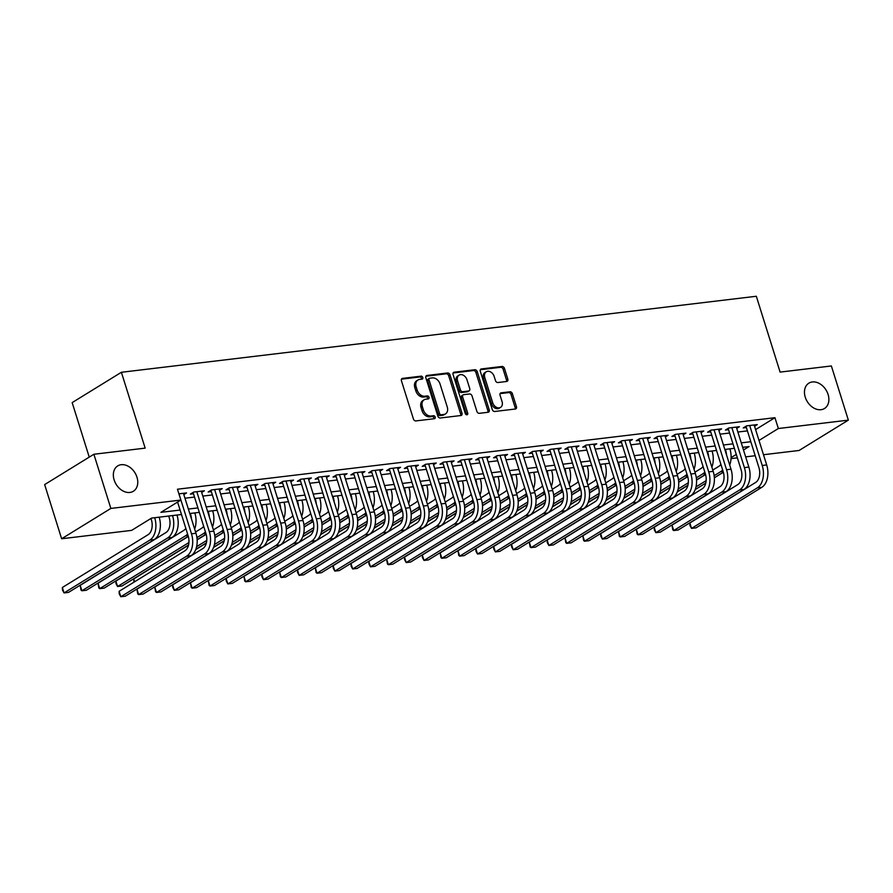 <?xml version="1.0" encoding="UTF-8"?>
<svg xmlns="http://www.w3.org/2000/svg" width="893" height="893" viewBox="0 0 893 893"><rect width="100%" height="100%" fill="white"/><g stroke="black" fill="none" stroke-linecap="round" stroke-linejoin="round"><path stroke-width="1.34" d="M422.802 377.505A1.596 1.183 58.4 0 0 421.105 376.154L402.509 378.386A2.288 1.697 58.4 0 0 401.973 378.565A2.288 1.697 58.4 0 0 401.426 380.719L413.426 419.007A2.288 1.697 58.4 0 0 415.837 420.927L434.433 418.694A1.596 1.183 58.4 0 0 433.507 415.714L431.096 416.004A7.311 5.414 58.4 0 1 423.36 409.876L422.367 406.683A7.311 5.414 58.4 0 1 424.13 399.785A7.311 5.414 58.4 0 1 425.838 399.204L428.238 398.914A1.596 1.183 58.4 0 0 427.312 395.934L424.901 396.224A7.311 5.414 58.4 0 1 417.165 390.096L416.16 386.903A7.311 5.414 58.4 0 1 417.935 380.005A7.311 5.414 58.4 0 1 419.632 379.425L422.043 379.134A1.596 1.183 58.4 0 0 422.802 377.505M421.518 379.201A1.596 1.183 58.4 0 0 419.777 376.98L401.459 379.168M433.909 418.761A1.596 1.183 58.4 0 0 432.179 416.54L429.767 416.83L431.096 416.004M427.714 398.981A1.596 1.183 58.4 0 0 425.972 396.76L423.572 397.05L424.901 396.224M805.263 397.195A14.891 11.029 58.4 0 0 824.485 408.503A14.891 11.029 58.4 0 0 828.09 394.46A14.891 11.029 58.4 0 0 808.868 383.153A14.891 11.029 58.4 0 0 805.263 397.195M114.137 479.943A14.891 11.029 58.4 0 0 133.37 491.25A14.891 11.029 58.4 0 0 136.975 477.208A14.891 11.029 58.4 0 0 117.742 465.9A14.891 11.029 58.4 0 0 114.137 479.943M506.733 381.467A2.288 1.697 58.4 0 0 507.257 381.278A2.288 1.697 58.4 0 0 507.816 379.123L504.445 368.385A2.288 1.697 58.4 0 0 502.033 366.465L481.372 368.943A2.288 1.697 58.4 0 0 480.847 369.122A2.288 1.697 58.4 0 0 480.289 371.276L492.289 409.563A2.288 1.697 58.4 0 0 494.711 411.483L515.361 409.005A2.288 1.697 58.4 0 0 515.897 408.827A2.288 1.697 58.4 0 0 516.444 406.672L512.381 393.701A2.288 1.697 58.4 0 0 509.959 391.781L501.118 392.842A2.288 1.697 58.4 0 0 500.593 393.02A2.288 1.697 58.4 0 0 500.035 395.175L502.056 401.604A6.106 4.521 58.4 0 1 500.571 407.375A6.106 4.521 58.4 0 1 492.69 402.732L484.787 377.527A6.106 4.521 58.4 0 1 486.272 371.767A6.106 4.521 58.4 0 1 494.153 376.399L495.47 380.608A2.288 1.697 58.4 0 0 497.892 382.528L506.733 381.467M181.48 514.502L151.587 518.085L131.628 530.375L61.628 538.758L44.65 484.586L93.877 454.258L145.157 448.13L121.392 372.281L756.326 296.264L780.102 372.102L831.372 365.963L848.35 420.134L799.123 450.463L763.482 454.727M93.877 454.258L110.855 508.43L180.866 500.058L160.907 512.348L180.085 510.048M755.612 429.6L774.945 417.69L177.461 489.219L180.866 500.058M774.945 417.69L778.35 428.517L848.35 420.134M450.005 374.904A2.288 1.697 58.4 0 0 447.583 372.984L426.932 375.462A2.288 1.697 58.4 0 0 426.396 375.64A2.288 1.697 58.4 0 0 425.849 377.795L437.838 416.082A2.288 1.697 58.4 0 0 440.26 418.002L460.922 415.524A2.288 1.697 58.4 0 0 461.447 415.345A2.288 1.697 58.4 0 0 462.005 413.191L450.005 374.904L448.677 375.73A2.288 1.697 58.4 0 0 446.254 373.81L425.883 376.243M454.157 372.202L474.808 369.724A2.288 1.697 58.4 0 1 477.23 371.644L489.23 409.932A2.288 1.697 58.4 0 1 488.672 412.086A2.288 1.697 58.4 0 1 488.136 412.265L479.295 413.325A2.288 1.697 58.4 0 1 476.884 411.405L472.017 395.878A2.288 1.697 58.4 0 0 469.595 393.969L463.735 394.661A2.288 1.697 58.4 0 0 463.199 394.851A2.288 1.697 58.4 0 0 462.652 397.005L467.72 413.169A1.596 1.183 58.4 0 1 465.264 413.459L453.064 374.535A2.288 1.697 58.4 0 1 453.622 372.381A2.288 1.697 58.4 0 1 454.157 372.202L453.22 372.772M183.835 494.588L186.548 492.914L178.913 493.829M201.673 492.456L204.385 490.782L193.681 492.065L190.354 494.119L193.48 493.74M219.499 490.324L222.212 488.65L211.518 489.933L208.192 491.976L211.306 491.608M237.337 488.181L240.05 486.518L229.356 487.79L226.029 489.844L229.144 489.464M255.175 486.049L257.887 484.374L247.182 485.658L243.856 487.712L246.981 487.332M273.012 483.917L275.725 482.242L265.02 483.526L261.694 485.569L264.819 485.2M290.839 481.774L293.563 480.11L282.858 481.383L279.531 483.437L282.657 483.068M308.677 479.641L311.389 477.967L300.695 479.251L297.369 481.305L300.483 480.925M326.514 477.509L329.227 475.835L318.533 477.119L315.207 479.161L318.321 478.793M344.352 475.377L347.064 473.703L336.36 474.987L333.033 477.029L336.159 476.661M362.19 473.234L364.902 471.571L354.197 472.844L350.871 474.897L353.996 474.518M380.016 471.102L382.74 469.428L372.035 470.711L368.709 472.765L371.834 472.386M397.854 468.97L400.566 467.296L389.873 468.579L386.546 470.622L389.661 470.254M415.691 466.827L418.404 465.164L407.71 466.436L404.384 468.49L407.498 468.122M433.529 464.695L436.242 463.02L425.537 464.304L422.21 466.358L425.336 465.979M451.367 462.563L454.079 460.888L443.374 462.172L440.048 464.215L443.174 463.847M469.193 460.431L471.917 458.756L461.212 460.04L457.886 462.083L461.011 461.714M487.031 458.288L489.744 456.613L479.05 457.897L475.723 459.951L478.838 459.571M504.869 456.156L507.581 454.481L496.888 455.765L493.561 457.819L496.675 457.439M522.706 454.024L525.419 452.349L514.714 453.633L511.388 455.676L514.513 455.307M540.544 451.88L543.257 450.217L532.552 451.49L529.225 453.544L532.351 453.164M558.371 449.748L561.094 448.074L550.389 449.358L547.063 451.411L550.177 451.032M576.208 447.616L578.921 445.942L568.227 447.226L564.901 449.268L568.015 448.9M594.046 445.484L596.758 443.81L586.054 445.094L582.727 447.136L585.853 446.768M611.884 443.341L614.596 441.667L603.891 442.95L600.565 445.004L603.69 444.625M629.721 441.209L632.434 439.535L621.729 440.818L618.403 442.861L621.528 442.493M647.548 439.077L650.271 437.403L639.567 438.686L636.24 440.729L639.355 440.361M665.385 436.934L668.098 435.271L657.404 436.543L654.078 438.597L657.192 438.217M683.223 434.802L685.936 433.127L675.231 434.411L671.904 436.465L675.03 436.085M701.061 432.67L703.773 430.995L693.068 432.279L689.742 434.322L692.868 433.953M718.898 430.526L721.611 428.863L710.906 430.136L707.58 432.19L710.705 431.821M736.725 428.394L739.437 426.72L728.744 428.004L725.417 430.058L728.532 429.678M184.974 498.227L194.518 497.077M202.811 496.095L212.355 494.945M220.638 493.952L230.193 492.813M238.476 491.82L248.031 490.67M256.313 489.688L265.868 488.538M274.151 487.545L283.695 486.406M291.989 485.412L301.533 484.274M309.815 483.28L319.37 482.131M327.653 481.137L337.208 479.999M345.491 479.005L355.046 477.867M363.328 476.873L372.872 475.723M381.155 474.741L390.71 473.591M398.992 472.598L408.548 471.459M416.83 470.466L426.385 469.327M434.668 468.334L444.223 467.184M452.505 466.191L462.049 465.052M470.332 464.059L479.887 462.92M488.17 461.927L497.725 460.777M506.007 459.795L515.562 458.645M523.845 457.651L533.4 456.513M541.683 455.519L551.227 454.37M559.509 453.387L569.064 452.238M577.347 451.244L586.902 450.105M595.185 449.112L604.74 447.973M613.022 446.98L622.566 445.83M630.86 444.837L640.404 443.698M648.686 442.705L658.241 441.566M666.524 440.573L676.079 439.423M684.362 438.441L693.917 437.291M702.199 436.297L711.743 435.159M720.037 434.165L729.581 433.027M737.864 432.033L747.419 430.884M754.563 426.262L757.275 424.588L746.581 425.872L743.255 427.914L746.369 427.546M121.392 372.281L72.166 402.609L89.244 457.116M61.628 538.758L110.855 508.43M755.199 455.72L745.655 456.87M737.361 457.852L731.054 458.611M743.489 449.983L749.071 446.556L742.663 447.315M734.37 448.308L724.826 449.458M716.543 450.452L706.988 451.59M698.706 452.584L689.15 453.722M680.868 454.716L671.313 455.865M663.03 456.848L653.486 457.997M645.192 458.991L635.649 460.129M627.366 461.123L617.811 462.261M609.528 463.255L599.973 464.405M591.691 465.398L582.136 466.537M573.853 467.53L564.309 468.669M556.026 469.662L546.471 470.812M538.189 471.794L528.634 472.944M520.351 473.937L510.796 475.076M502.513 476.069L492.958 477.219M484.676 478.201L475.132 479.351M466.849 480.345L457.294 481.483M449.012 482.477L439.456 483.615M431.174 484.609L421.619 485.759M413.336 486.752L403.792 487.891M395.499 488.884L385.955 490.023M377.672 491.016L368.117 492.166M359.834 493.148L350.279 494.298M341.997 495.291L332.442 496.43M324.159 497.423L314.615 498.562M306.321 499.555L296.777 500.705M288.495 501.699L278.94 502.837M270.657 503.831L261.102 504.969M252.819 505.963L243.264 507.112M234.982 508.095L225.438 509.244M217.144 510.238L207.6 511.376M199.318 512.37L189.762 513.52M731.099 457.618L736.29 454.425M759.005 440.439L778.35 428.517M188.367 509.055L197.922 507.916M206.205 506.923L215.749 505.784M224.043 504.791L233.586 503.641M241.869 502.659L251.424 501.509M259.707 500.515L269.262 499.377M277.544 498.383L287.099 497.234M295.382 496.251L304.926 495.102M313.209 494.108L322.764 492.969M331.046 491.976L340.601 490.837M348.884 489.844L358.439 488.694M366.722 487.701L376.277 486.562M384.559 485.569L394.103 484.43M402.386 483.437L411.941 482.287M420.223 481.305L429.779 480.155M438.061 479.161L447.616 478.023M455.899 477.029L465.443 475.891M473.736 474.897L483.28 473.748M491.563 472.754L501.118 471.616M509.401 470.622L518.956 469.484M527.238 468.49L536.793 467.34M545.076 466.358L554.62 465.208M562.914 464.215L572.458 463.076M580.74 462.083L590.295 460.944M598.578 459.951L608.133 458.801M616.416 457.808L625.971 456.669M634.253 455.676L643.797 454.537M652.091 453.544L661.635 452.394M669.917 451.4L679.473 450.262M687.755 449.268L697.31 448.13M705.593 447.136L715.148 445.987M723.43 445.004L732.974 443.854M741.268 442.861L750.812 441.722M417.935 380.005L416.607 380.831A7.311 5.414 58.4 0 0 414.832 387.718L416.16 386.903M423.572 397.05A7.311 5.414 58.4 0 1 415.837 390.911L414.832 387.718M424.13 399.785L422.802 400.611A7.311 5.414 58.4 0 0 421.038 407.498L422.367 406.683M429.767 416.83A7.311 5.414 58.4 0 1 422.032 410.691L421.038 407.498M460.632 415.558A2.288 1.697 58.4 0 0 460.676 414.006L448.677 375.73M429.79 378.208A1.596 1.183 58.4 0 0 429.031 379.849L439.557 413.448A1.596 1.183 58.4 0 0 441.254 414.787L443.788 414.486A7.311 5.414 58.4 0 0 445.495 413.906A7.311 5.414 58.4 0 0 447.259 407.007L440.059 384.035A7.311 5.414 58.4 0 0 432.324 377.906L429.79 378.208M428.461 379.023A1.596 1.183 58.4 0 0 427.702 380.664L429.031 379.849M445.495 413.906L444.156 414.72A7.311 5.414 58.4 0 1 442.459 415.312L439.925 415.613A1.596 1.183 58.4 0 1 438.229 414.274L427.702 380.664M453.097 372.984L473.48 370.55L474.808 369.724M487.857 412.298A2.288 1.697 58.4 0 0 487.891 410.747L475.891 372.47A2.288 1.697 58.4 0 0 473.48 370.55M463.199 394.851L461.871 395.666A2.288 1.697 58.4 0 0 461.324 397.82L466.38 413.984L467.72 413.169M466.459 414.743A1.596 1.183 58.4 0 0 466.38 413.984M466.972 379.771A6.106 4.521 58.4 0 0 459.08 375.127A6.106 4.521 58.4 0 0 457.607 380.887L460.386 389.772A2.288 1.697 58.4 0 0 462.797 391.692L468.669 390.989A2.288 1.697 58.4 0 0 469.193 390.799A2.288 1.697 58.4 0 0 469.751 388.656L466.972 379.771M459.08 375.127L457.752 375.953A6.106 4.521 58.4 0 0 456.267 381.713L457.607 380.887M469.193 390.799L467.865 391.625A2.288 1.697 58.4 0 1 467.34 391.804L461.469 392.507A2.288 1.697 58.4 0 1 459.058 390.587L456.267 381.713M486.272 371.767L484.944 372.582A6.106 4.521 58.4 0 0 483.459 378.342L484.787 377.527M500.571 407.375L499.243 408.19A6.106 4.521 58.4 0 1 491.362 403.547L483.459 378.342M515.082 409.039A2.288 1.697 58.4 0 0 515.116 407.487L511.053 394.516A2.288 1.697 58.4 0 0 508.63 392.596L500.069 393.623M506.454 381.501A2.288 1.697 58.4 0 0 506.487 379.949L503.116 369.211A2.288 1.697 58.4 0 0 500.705 367.291L480.322 369.724M150.973 518.465L151.375 519.748A11.631 7.39 83.2 0 1 148.115 534.673L62.354 587.494L64.05 592.919L149.812 540.098A17.447 11.084 -96.8 0 0 154.701 517.717M149.812 540.098L154.266 539.562L68.515 592.383L64.05 592.919L62.477 590.027L62.354 587.494M154.266 539.562A17.447 11.084 -96.8 0 0 159.166 517.181M177.584 502.078L188.166 535.856A11.631 7.39 83.2 0 1 184.907 550.791L119.115 591.311L120.812 596.736L186.604 556.205A17.447 11.084 -96.8 0 0 191.493 533.802L178.968 493.829M119.115 591.311L119.227 593.845L120.812 596.736L125.266 596.2L191.069 555.669A17.447 11.084 -96.8 0 0 195.958 533.266L183.422 493.293M168.71 516.031L169.201 517.605A11.631 7.39 83.2 0 1 165.953 532.541L80.191 585.361L81.888 590.775L167.65 537.954A17.447 11.084 -96.8 0 0 172.539 515.574M167.65 537.954L172.103 537.419L86.353 590.251L81.888 590.775L80.984 590.061L80.191 585.361M172.103 537.419A17.447 11.084 -96.8 0 0 176.993 515.038M185.833 528.388A11.631 7.39 83.2 0 1 183.779 530.409L98.029 583.229L99.726 588.643L185.487 535.822A17.447 11.084 -96.8 0 0 187.597 534.025M188.3 536.302L104.18 588.107L99.726 588.643L98.822 587.929L98.029 583.229M194.641 529.091A17.447 11.084 -96.8 0 0 194.83 512.906M191.482 518.989A17.447 11.084 -96.8 0 0 190.376 513.442M203.66 526.256A11.631 7.39 83.2 0 1 201.617 528.265L195.556 532.005M188.345 536.447L115.867 581.097L117.563 586.511L188.936 542.542M188.557 544.987L122.017 585.975L117.563 586.511L115.978 583.62L115.867 581.097M196.929 537.619L203.314 533.69A17.447 11.084 -96.8 0 0 205.435 531.893M197.13 539.707L206.138 534.159M212.478 526.959A17.447 11.084 -96.8 0 0 212.668 510.774M209.308 516.846A17.447 11.084 -96.8 0 0 208.214 511.309M221.497 524.113A11.631 7.39 83.2 0 1 219.455 526.133L213.394 529.873M206.183 534.315L197.141 539.885M188.512 545.199L133.704 578.954L134.586 581.789M134.017 582.136L133.704 578.954M196.605 546.672L206.774 540.41M214.755 535.487L221.151 531.547A17.447 11.084 -96.8 0 0 223.261 529.75M195.801 549.374L206.395 542.855M214.967 537.575L223.976 532.027M230.316 524.816A17.447 11.084 -96.8 0 0 230.506 508.642M227.146 514.714A17.447 11.084 -96.8 0 0 226.041 509.166M193.067 492.445L206.004 533.724A11.631 7.39 83.2 0 1 202.744 548.648L136.953 589.179L138.649 594.593L204.441 554.073A17.447 11.084 -96.8 0 0 209.33 531.67L196.806 491.686M136.953 589.179L137.745 593.878L138.649 594.593L143.103 594.068L208.906 553.537A17.447 11.084 -96.8 0 0 213.784 531.134L201.26 491.161M210.904 490.302L223.842 531.581A11.631 7.39 83.2 0 1 220.582 546.516L154.779 587.047L156.487 592.461L222.279 551.93A17.447 11.084 -96.8 0 0 227.168 529.538L214.633 489.554M154.779 587.047L155.583 591.746L156.487 592.461L160.941 591.925L226.733 551.394A17.447 11.084 -96.8 0 0 231.622 529.002L219.098 489.018M228.742 488.17L241.679 529.449A11.631 7.39 83.2 0 1 238.42 544.384L172.617 584.904L174.314 590.329L240.117 549.798A17.447 11.084 -96.8 0 0 245.006 527.395L232.47 487.422M172.617 584.904L172.74 587.438L174.314 590.329L178.779 589.793L244.57 549.262A17.447 11.084 -96.8 0 0 249.46 526.87L236.935 486.886M246.58 486.038L259.506 527.316A11.631 7.39 83.2 0 1 256.258 542.241L190.455 582.772L192.151 588.186L257.954 547.666A17.447 11.084 -96.8 0 0 262.832 525.263L250.308 485.29M190.455 582.772L191.247 587.471L192.151 588.186L196.616 587.661L262.408 547.13A17.447 11.084 -96.8 0 0 267.297 524.727L254.762 484.754M239.335 521.981A11.631 7.39 83.2 0 1 237.292 524.001L231.231 527.73M224.009 532.172L214.979 537.742M206.339 543.067L195.712 549.608M214.443 544.529L224.601 538.278M232.593 533.355L238.989 529.415A17.447 11.084 -96.8 0 0 241.099 527.618M213.639 547.242L224.232 540.723M232.805 535.443L241.802 529.895M248.154 522.684A17.447 11.084 -96.8 0 0 248.343 506.498M244.983 512.582A17.447 11.084 -96.8 0 0 243.878 507.034M264.406 483.906L277.343 525.173A11.631 7.39 83.2 0 1 274.084 540.109L208.292 580.64L209.989 586.054L275.781 545.523A17.447 11.084 -96.8 0 0 280.67 523.131L268.146 483.146M208.292 580.64L209.085 585.339L209.989 586.054L214.443 585.518L280.246 544.998A17.447 11.084 -96.8 0 0 285.135 522.595L272.599 482.611M257.173 519.849A11.631 7.39 83.2 0 1 255.13 521.858L249.058 525.597M241.847 530.04L232.805 535.61M224.176 540.924L213.55 547.476M232.28 542.397L242.438 536.135M250.431 531.223L256.827 527.283A17.447 11.084 -96.8 0 0 258.937 525.486M231.477 545.11L242.059 538.579M250.632 533.3L259.64 527.752M265.98 520.552A17.447 11.084 -96.8 0 0 266.17 504.366M262.821 510.439A17.447 11.084 -96.8 0 0 261.716 504.902M282.244 481.762L295.181 523.041A11.631 7.39 83.2 0 1 291.922 537.977L226.13 578.508L227.827 583.922L293.618 543.39A17.447 11.084 -96.8 0 0 298.508 520.987L285.983 481.014M226.13 578.508L226.242 581.03L227.827 583.922L232.28 583.386L298.083 542.855A17.447 11.084 -96.8 0 0 302.961 520.463L290.437 480.479M275.011 517.717A11.631 7.39 83.2 0 1 272.957 519.726L266.895 523.465M259.684 527.908L250.643 533.478M242.014 538.792L231.387 545.333M250.118 540.265L260.276 534.003M268.268 529.08L274.653 525.14A17.447 11.084 -96.8 0 0 276.774 523.343M249.314 542.966L259.896 536.447M268.469 531.168L277.477 525.62M283.818 518.409A17.447 11.084 -96.8 0 0 284.007 502.234M280.659 508.307A17.447 11.084 -96.8 0 0 279.554 502.759M300.081 479.63L313.019 520.909A11.631 7.39 83.2 0 1 309.759 535.833L243.956 576.365L245.664 581.789L311.456 541.258A17.447 11.084 -96.8 0 0 316.345 518.855L303.81 478.882M243.956 576.365L244.76 581.064L245.664 581.789L250.118 581.254L315.91 540.723A17.447 11.084 -96.8 0 0 320.799 518.32L308.275 478.347M292.837 515.574A11.631 7.39 83.2 0 1 290.794 517.594L284.733 521.322M277.522 525.776L268.48 531.335M259.852 536.66L249.225 543.201M267.945 538.133L278.114 531.871M286.095 526.948L292.491 523.008A17.447 11.084 -96.8 0 0 294.612 521.211M267.152 540.834L277.734 534.315M286.307 529.036L295.315 523.488M301.655 516.277A17.447 11.084 -96.8 0 0 301.845 500.091M298.485 506.175A17.447 11.084 -96.8 0 0 297.391 500.627M317.919 477.498L330.856 518.766A11.631 7.39 83.2 0 1 327.597 533.701L261.794 574.232L263.491 579.646L329.294 539.115A17.447 11.084 -96.8 0 0 334.183 516.723L321.647 476.739M261.794 574.232L261.917 576.766L263.491 579.646L267.956 579.11L333.748 538.591A17.447 11.084 -96.8 0 0 338.637 516.187L326.112 476.215M310.675 513.442A11.631 7.39 83.2 0 1 308.632 515.462L302.571 519.19M295.36 523.633L286.318 529.203M277.678 534.516L267.063 541.069M285.782 535.99L295.951 529.739M303.933 524.816L310.329 520.876A17.447 11.084 -96.8 0 0 312.438 519.079M284.979 538.702L295.572 532.183M304.145 526.903L313.153 521.356M319.493 514.145A17.447 11.084 -96.8 0 0 319.683 497.959M316.323 504.043A17.447 11.084 -96.8 0 0 315.218 498.495M335.757 475.355L348.683 516.634A11.631 7.39 83.2 0 1 345.435 531.569L279.632 572.1L281.328 577.514L347.131 536.983A17.447 11.084 -96.8 0 0 352.009 514.591L339.485 474.607M279.632 572.1L280.424 576.8L281.328 577.514L285.793 576.978L351.585 536.447A17.447 11.084 -96.8 0 0 356.474 514.055L343.939 474.071M328.512 511.309A11.631 7.39 83.2 0 1 326.47 513.319L320.408 517.058M313.186 521.501L304.156 527.071M295.516 532.384L284.889 538.925M303.62 533.858L313.778 527.596M321.77 522.673L328.166 518.744A17.447 11.084 -96.8 0 0 330.276 516.947M302.816 536.57L313.41 530.04M321.982 524.76L330.979 519.213M337.331 512.013A17.447 11.084 -96.8 0 0 337.521 495.827M334.161 501.899A17.447 11.084 -96.8 0 0 333.056 496.363M353.583 473.223L366.521 514.502A11.631 7.39 83.2 0 1 363.261 529.437L297.469 569.957L299.166 575.382L364.958 534.851A17.447 11.084 -96.8 0 0 369.847 512.448L357.323 472.475M297.469 569.957L297.581 572.491L299.166 575.382L303.62 574.846L369.423 534.315A17.447 11.084 -96.8 0 0 374.312 511.912L361.777 471.939M346.35 509.166A11.631 7.39 83.2 0 1 344.307 511.187L338.235 514.926M331.024 519.369L321.982 524.928M313.354 530.252L302.727 536.793M321.458 531.726L331.616 525.464M339.608 520.541L346.004 516.601A17.447 11.084 -96.8 0 0 348.114 514.803M320.654 534.427L331.236 527.908M339.809 522.628L348.817 517.08M355.157 509.87A17.447 11.084 -96.8 0 0 355.347 493.684M351.998 499.767A17.447 11.084 -96.8 0 0 350.893 494.22M371.421 471.091L384.358 512.37A11.631 7.39 83.2 0 1 381.099 527.294L315.307 567.825L317.004 573.239L382.796 532.719A17.447 11.084 -96.8 0 0 387.685 510.316L375.16 470.343M315.307 567.825L316.1 572.525L317.004 573.239L321.458 572.714L387.261 532.183A17.447 11.084 -96.8 0 0 392.139 509.78L379.614 469.807M364.188 507.034A11.631 7.39 83.2 0 1 362.134 509.055L356.073 512.783M348.862 517.226L339.82 522.796M331.191 528.12L320.565 534.661M339.295 529.582L349.453 523.331M357.446 518.409L363.831 514.468A17.447 11.084 -96.8 0 0 365.951 512.671M338.492 532.295L349.074 525.776M357.646 520.496L366.655 514.948M372.995 507.737A17.447 11.084 -96.8 0 0 373.185 491.552M369.836 497.635A17.447 11.084 -96.8 0 0 368.731 492.088M389.259 468.959L402.196 510.227A11.631 7.39 83.2 0 1 398.937 525.162L333.134 565.693L334.83 571.107L400.633 530.576A17.447 11.084 -96.8 0 0 405.522 508.184L392.987 468.2M333.134 565.693L333.256 568.227L334.83 571.107L339.295 570.571L405.087 530.04A17.447 11.084 -96.8 0 0 409.976 507.648L397.452 467.664M382.014 504.902A11.631 7.39 83.2 0 1 379.971 506.911L373.91 510.651M366.699 515.094L357.658 520.664M349.029 525.977L338.402 532.529M357.122 527.45L367.291 521.188M375.272 516.277L381.668 512.336A17.447 11.084 -96.8 0 0 383.789 510.539M356.329 530.163L366.911 523.633M375.484 518.353L384.492 512.805M390.833 505.605A17.447 11.084 -96.8 0 0 391.022 489.42M387.662 495.492A17.447 11.084 -96.8 0 0 386.557 489.956M407.096 466.816L420.034 508.095A11.631 7.39 83.2 0 1 416.774 523.03L350.971 563.561L352.668 568.975L418.471 528.444A17.447 11.084 -96.8 0 0 423.36 506.041L410.825 466.068M350.971 563.561L351.094 566.084L352.668 568.975L357.133 568.439L422.925 527.908A17.447 11.084 -96.8 0 0 427.814 505.516L415.29 465.532M399.852 502.759A11.631 7.39 83.2 0 1 397.809 504.779L391.748 508.519M384.537 512.962L375.495 518.532M366.856 523.845L356.24 530.386M374.96 525.318L385.129 519.056M393.11 514.134L399.506 510.193A17.447 11.084 -96.8 0 0 401.616 508.396M374.156 528.02L384.749 521.501M393.322 516.221L402.33 510.673M408.67 503.462A17.447 11.084 -96.8 0 0 408.86 487.288M405.5 493.36A17.447 11.084 -96.8 0 0 404.395 487.812M424.923 464.684L437.86 505.963A11.631 7.39 83.2 0 1 434.601 520.887L368.809 561.418L370.506 566.843L436.309 526.312A17.447 11.084 -96.8 0 0 441.187 503.909L428.662 463.936M368.809 561.418L368.921 563.952L370.506 566.843L374.971 566.307L440.762 525.776A17.447 11.084 -96.8 0 0 445.652 503.373L433.116 463.4M417.69 500.627A11.631 7.39 83.2 0 1 415.647 502.647L409.586 506.376M402.363 510.818L393.333 516.388M384.693 521.713L374.067 528.254M392.797 523.186L402.955 516.924M410.947 512.002L417.344 508.061A17.447 11.084 -96.8 0 0 419.453 506.264M391.994 525.888L402.587 519.369M411.148 514.089L420.156 508.541M426.508 501.33A17.447 11.084 -96.8 0 0 426.698 485.145M423.338 491.228A17.447 11.084 -96.8 0 0 422.233 485.68M442.761 462.552L455.698 503.819A11.631 7.39 83.2 0 1 452.438 518.755L386.647 559.286L388.343 564.7L454.135 524.169A17.447 11.084 -96.8 0 0 459.024 501.777L446.5 461.793M386.647 559.286L387.439 563.985L388.343 564.7L392.797 564.164L458.6 523.644A17.447 11.084 -96.8 0 0 463.489 501.241L450.954 461.268M435.527 498.495A11.631 7.39 83.2 0 1 433.485 500.515L427.412 504.244M420.201 508.686L411.16 514.256M402.531 519.57L391.904 526.122M410.635 521.043L420.793 514.792M428.785 509.87L435.181 505.929A17.447 11.084 -96.8 0 0 437.291 504.132M409.831 523.756L420.413 517.237M428.986 511.957L437.994 506.409M444.334 499.198A17.447 11.084 -96.8 0 0 444.524 483.013M441.175 489.096A17.447 11.084 -96.8 0 0 440.07 483.548M460.598 460.408L473.536 501.687A11.631 7.39 83.2 0 1 470.276 516.623L404.484 557.154L406.181 562.568L471.973 522.037A17.447 11.084 -96.8 0 0 476.862 499.645L464.338 459.661M404.484 557.154L404.596 559.677L406.181 562.568L410.635 562.032L476.438 521.501A17.447 11.084 -96.8 0 0 481.316 499.109L468.792 459.125M453.365 496.363A11.631 7.39 83.2 0 1 451.311 498.372L445.25 502.112M438.039 506.554L428.997 512.124M420.369 517.438L409.742 523.979M428.473 518.911L438.63 512.649M446.623 507.726L453.008 503.797A17.447 11.084 -96.8 0 0 455.129 501.989M427.669 521.612L438.251 515.094M446.824 509.814L455.832 504.266M462.172 497.055A17.447 11.084 -96.8 0 0 462.362 480.88M459.002 486.953A17.447 11.084 -96.8 0 0 457.908 481.416M478.436 458.276L491.373 499.555A11.631 7.39 83.2 0 1 488.114 514.491L422.311 555.011L424.008 560.436L489.81 519.905A17.447 11.084 -96.8 0 0 494.7 497.501L482.164 457.529M422.311 555.011L422.434 557.545L424.008 560.436L428.473 559.9L494.264 519.369A17.447 11.084 -96.8 0 0 499.154 496.966L486.629 456.993M471.191 494.22A11.631 7.39 83.2 0 1 469.149 496.24L463.087 499.98M455.876 504.422L446.835 509.981M438.206 515.306L427.58 521.847M446.299 516.779L456.468 510.517M464.449 505.594L470.845 501.654A17.447 11.084 -96.8 0 0 472.966 499.857M445.507 519.48L456.089 512.962M464.661 507.682L473.67 502.134M480.01 494.923A17.447 11.084 -96.8 0 0 480.2 478.737M476.84 484.821A17.447 11.084 -96.8 0 0 475.735 479.273M496.274 456.144L509.2 497.423A11.631 7.39 83.2 0 1 505.951 512.348L440.149 552.879L441.845 558.292L507.648 517.773A17.447 11.084 -96.8 0 0 512.526 495.369L500.002 455.385M440.149 552.879L440.941 557.578L441.845 558.292L446.31 557.768L512.102 517.237A17.447 11.084 -96.8 0 0 516.991 494.834L504.467 454.861M489.029 492.088A11.631 7.39 83.2 0 1 486.986 494.108L480.925 497.836M473.714 502.279L464.673 507.849M456.033 513.162L445.417 519.715M464.137 514.636L474.306 508.385M482.287 503.462L488.683 499.522A17.447 11.084 -96.8 0 0 490.793 497.725M463.333 517.348L473.926 510.829M482.499 505.55L491.507 500.002M497.847 492.791A17.447 11.084 -96.8 0 0 498.037 476.605M494.677 482.689A17.447 11.084 -96.8 0 0 493.572 477.141M514.1 454.001L527.037 495.28A11.631 7.39 83.2 0 1 523.778 510.216L457.986 550.747L459.683 556.16L525.486 515.629A17.447 11.084 -96.8 0 0 530.364 493.237L517.84 453.253M457.986 550.747L458.779 555.446L459.683 556.16L464.137 555.625L529.94 515.094A17.447 11.084 -96.8 0 0 534.829 492.702L522.293 452.718M506.867 489.956A11.631 7.39 83.2 0 1 504.824 491.965L498.763 495.704M491.541 500.147L482.51 505.717M473.87 511.03L463.244 517.572M481.974 512.504L492.132 506.242M500.125 501.33L506.521 497.39A17.447 11.084 -96.8 0 0 508.63 495.593M481.171 515.216L491.764 508.686M500.326 503.406L509.334 497.859M515.685 490.659A17.447 11.084 -96.8 0 0 515.864 474.473M512.515 480.546A17.447 11.084 -96.8 0 0 511.41 475.009M531.938 451.869L544.875 493.148A11.631 7.39 83.2 0 1 541.616 508.084L475.824 548.615L477.521 554.028L543.312 513.497A17.447 11.084 -96.8 0 0 548.202 491.094L535.677 451.121M475.824 548.615L475.936 551.137L477.521 554.028L481.974 553.493L547.777 512.962A17.447 11.084 -96.8 0 0 552.667 490.57L540.131 450.585M524.704 487.812A11.631 7.39 83.2 0 1 522.662 489.833L516.589 493.572M509.378 498.015L500.337 503.585M491.708 508.898L481.081 515.44M499.812 510.372L509.97 504.11M517.962 499.187L524.358 495.247A17.447 11.084 -96.8 0 0 526.468 493.449M499.008 513.073L509.59 506.554M518.163 501.274L527.171 495.727M533.512 488.516A17.447 11.084 -96.8 0 0 533.701 472.341M530.353 478.414A17.447 11.084 -96.8 0 0 529.248 472.866M549.775 449.737L562.713 491.016A11.631 7.39 83.2 0 1 559.453 505.94L493.662 546.471L495.358 551.896L561.15 511.365A17.447 11.084 -96.8 0 0 566.039 488.962L553.504 448.989M493.662 546.471L493.773 549.005L495.358 551.896L499.812 551.361L565.615 510.829A17.447 11.084 -96.8 0 0 570.493 488.426L557.969 448.453M542.531 485.68A11.631 7.39 83.2 0 1 540.488 487.701L534.427 491.429M527.216 495.872L518.174 501.442M509.546 506.766L498.919 513.308M517.65 508.24L527.808 501.978M535.8 497.055L542.185 493.115A17.447 11.084 -96.8 0 0 544.306 491.317M516.846 510.941L527.428 504.422M536.001 499.142L545.009 493.595M551.349 486.384A17.447 11.084 -96.8 0 0 551.539 470.198M548.179 476.282A17.447 11.084 -96.8 0 0 547.085 470.734M567.613 447.605L580.55 488.873A11.631 7.39 83.2 0 1 577.291 503.808L511.488 544.339L513.185 549.753L578.988 509.222A17.447 11.084 -96.8 0 0 583.877 486.83L571.341 446.846M511.488 544.339L511.611 546.873L513.185 549.753L517.65 549.217L583.442 508.697A17.447 11.084 -96.8 0 0 588.331 486.294L575.806 446.31M560.369 483.548A11.631 7.39 83.2 0 1 558.326 485.569L552.265 489.297M545.054 493.74L536.012 499.31M527.383 504.623L516.757 511.176M535.476 506.097L545.645 499.834M553.627 494.923L560.023 490.983A17.447 11.084 -96.8 0 0 562.132 489.185M534.673 508.809L545.266 502.279M553.839 496.999L562.847 491.451M569.187 484.252A17.447 11.084 -96.8 0 0 569.377 468.066M566.017 474.138A17.447 11.084 -96.8 0 0 564.912 468.602M585.451 445.462L598.377 486.741A11.631 7.39 83.2 0 1 595.129 501.676L529.326 542.207L531.022 547.621L596.825 507.09A17.447 11.084 -96.8 0 0 601.703 484.698L589.179 444.714M529.326 542.207L530.118 546.896L531.022 547.621L535.487 547.085L601.279 506.554A17.447 11.084 -96.8 0 0 606.168 484.162L593.644 444.178M578.206 481.416A11.631 7.39 83.2 0 1 576.164 483.426L570.102 487.165M562.88 491.608L553.85 497.178M545.21 502.491L534.594 509.032M553.314 503.965L563.483 497.702M571.464 492.78L577.86 488.851A17.447 11.084 -96.8 0 0 579.97 487.042M552.51 506.666L563.103 500.147M571.676 494.867L580.684 489.319M587.025 482.108A17.447 11.084 -96.8 0 0 587.214 465.934M583.855 472.006A17.447 11.084 -96.8 0 0 582.749 466.459M603.277 443.33L616.215 484.609A11.631 7.39 83.2 0 1 612.955 499.533L547.163 540.064L548.86 545.489L614.652 504.958A17.447 11.084 -96.8 0 0 619.541 482.555L607.017 442.582M547.163 540.064L547.275 542.598L548.86 545.489L553.314 544.953L619.117 504.422A17.447 11.084 -96.8 0 0 624.006 482.019L611.471 442.046M596.044 479.273A11.631 7.39 83.2 0 1 594.001 481.294L587.94 485.022M580.718 489.476L571.676 495.035M563.048 500.359L552.421 506.9M571.152 501.833L581.31 495.57M589.302 490.648L595.698 486.707A17.447 11.084 -96.8 0 0 597.808 484.91M570.348 504.534L580.941 498.015M589.503 492.735L598.511 487.187M604.862 479.976A17.447 11.084 -96.8 0 0 605.041 463.791M601.692 469.874A17.447 11.084 -96.8 0 0 600.587 464.327M621.115 441.198L634.052 482.466A11.631 7.39 83.2 0 1 630.793 497.401L565.001 537.932L566.698 543.346L632.49 502.815A17.447 11.084 -96.8 0 0 637.379 480.423L624.854 440.439M565.001 537.932L565.794 542.631L566.698 543.346L571.152 542.821L636.955 502.29A17.447 11.084 -96.8 0 0 641.833 479.887L629.308 439.914M613.882 477.141A11.631 7.39 83.2 0 1 611.828 479.161L605.767 482.89M598.556 487.332L589.514 492.903M580.885 498.216L570.259 504.768M588.989 499.689L599.147 493.438M607.14 488.516L613.536 484.575A17.447 11.084 -96.8 0 0 615.645 482.778M588.186 502.402L598.768 495.883M607.34 490.603L616.349 485.055M622.689 477.844A17.447 11.084 -96.8 0 0 622.879 461.659M619.53 467.742A17.447 11.084 -96.8 0 0 618.425 462.194M638.953 439.055L651.89 480.334A11.631 7.39 83.2 0 1 648.631 495.269L582.839 535.8L584.535 541.214L650.327 500.683A17.447 11.084 -96.8 0 0 655.216 478.291L642.681 438.307M582.839 535.8L583.631 540.499L584.535 541.214L588.989 540.678L654.792 500.147A17.447 11.084 -96.8 0 0 659.67 477.755L647.146 437.771M631.708 475.009A11.631 7.39 83.2 0 1 629.665 477.018L623.604 480.758M616.393 485.2L607.352 490.77M598.723 496.084L588.096 502.625M606.827 497.557L616.985 491.295M624.977 486.372L631.362 482.443A17.447 11.084 -96.8 0 0 633.483 480.646M606.023 500.27L616.605 493.74M625.178 488.46L634.186 482.912M640.527 475.712A17.447 11.084 -96.8 0 0 640.716 459.527M637.356 465.599A17.447 11.084 -96.8 0 0 636.262 460.062M656.79 436.923L669.728 478.201A11.631 7.39 83.2 0 1 666.468 493.137L600.665 533.657L602.362 539.082L668.165 498.551A17.447 11.084 -96.8 0 0 673.054 476.148L660.519 436.175M600.665 533.657L600.788 536.191L602.362 539.082L606.827 538.546L672.619 498.015A17.447 11.084 -96.8 0 0 677.508 475.623L664.984 435.639M649.546 472.866A11.631 7.39 83.2 0 1 647.503 474.886L641.442 478.626M634.231 483.068L625.189 488.627M616.561 493.952L605.934 500.493M624.654 495.425L634.823 489.163M642.804 484.24L649.2 480.3A17.447 11.084 -96.8 0 0 651.31 478.503M623.85 498.127L634.443 491.608M643.016 486.328L652.024 480.78M658.364 473.569A17.447 11.084 -96.8 0 0 658.554 457.383M655.194 463.467A17.447 11.084 -96.8 0 0 654.089 457.919M674.628 434.791L687.554 476.069A11.631 7.39 83.2 0 1 684.306 490.994L618.503 531.525L620.2 536.939L686.003 496.419A17.447 11.084 -96.8 0 0 690.881 474.016L678.356 434.043M618.503 531.525L619.295 536.224L620.2 536.939L624.665 536.414L690.456 495.883A17.447 11.084 -96.8 0 0 695.346 473.48L682.81 433.507M667.384 470.734A11.631 7.39 83.2 0 1 665.341 472.754L659.28 476.482M652.057 480.925L643.027 486.495M634.387 491.82L623.772 498.361M642.491 493.282L652.649 487.031M660.641 482.108L667.038 478.168A17.447 11.084 -96.8 0 0 669.147 476.371M641.687 495.995L652.281 489.476M660.853 484.196L669.862 478.648M676.202 471.437A17.447 11.084 -96.8 0 0 676.392 455.251M673.032 461.335A17.447 11.084 -96.8 0 0 671.927 455.787M692.455 432.659L705.392 473.926A11.631 7.39 83.2 0 1 702.132 488.862L636.341 529.393L638.037 534.807L703.829 494.276A17.447 11.084 -96.8 0 0 708.718 471.884L696.194 431.899M636.341 529.393L637.133 534.092L638.037 534.807L642.491 534.271L708.294 493.74A17.447 11.084 -96.8 0 0 713.183 471.348L700.648 431.364M685.221 468.602A11.631 7.39 83.2 0 1 683.178 470.611L677.117 474.35M669.895 478.793L660.853 484.363M652.225 489.677L641.598 496.229M660.329 491.15L670.487 484.888M678.479 479.976L684.875 476.036A17.447 11.084 -96.8 0 0 686.985 474.239M659.525 493.862L670.107 487.332M678.68 482.053L687.688 476.505M694.028 469.305A17.447 11.084 -96.8 0 0 694.218 453.119M690.869 459.192A17.447 11.084 -96.8 0 0 689.764 453.655M710.292 430.515L723.23 471.794A11.631 7.39 83.2 0 1 719.97 486.73L654.178 527.261L655.875 532.674L721.667 492.143A17.447 11.084 -96.8 0 0 726.556 469.74L714.032 429.767M654.178 527.261L654.29 529.783L655.875 532.674L660.329 532.139L726.132 491.608A17.447 11.084 -96.8 0 0 731.01 469.216L718.485 429.232M703.059 466.459A11.631 7.39 83.2 0 1 701.005 468.479L694.944 472.218M687.733 476.661L678.691 482.231M670.063 487.545L659.436 494.086M678.167 489.018L688.324 482.756M696.317 477.833L702.713 473.893A17.447 11.084 -96.8 0 0 704.823 472.096M677.363 491.719L687.945 485.2M696.518 479.921L705.526 474.373M711.866 467.162A17.447 11.084 -96.8 0 0 712.056 450.987M708.707 457.06A17.447 11.084 -96.8 0 0 707.602 451.512M728.13 428.383L741.067 469.662A11.631 7.39 83.2 0 1 737.808 484.586L672.005 525.117L673.713 530.542L739.504 490.011A17.447 11.084 -96.8 0 0 744.394 467.608L731.858 427.635M672.005 525.117L672.809 529.817L673.713 530.542L678.167 530.007L743.958 489.476A17.447 11.084 -96.8 0 0 748.847 467.072L736.323 427.1M720.885 464.327A11.631 7.39 83.2 0 1 718.843 466.347L712.781 470.075M705.57 474.529L696.529 480.088M687.9 485.412L677.274 491.954M696.004 486.886L706.162 480.624M714.154 475.701L720.539 471.761A17.447 11.084 -96.8 0 0 722.66 469.964M695.2 489.587L705.783 483.068M714.355 477.788L723.363 472.241M729.704 465.03A17.447 11.084 -96.8 0 0 729.894 448.844M726.534 454.928A17.447 11.084 -96.8 0 0 725.44 449.38M745.968 426.251L758.905 467.519A11.631 7.39 83.2 0 1 755.645 482.454L689.842 522.985L691.539 528.399L757.342 487.868A17.447 11.084 -96.8 0 0 762.231 465.476L749.696 425.492M689.842 522.985L689.965 525.519L691.539 528.399L696.004 527.863L761.796 487.344A17.447 11.084 -96.8 0 0 766.685 464.94L754.161 424.968M419.777 376.98L421.105 376.154M432.179 416.54L433.507 415.714M425.972 396.76L427.312 395.934M415.837 390.911L417.165 390.096M422.032 410.691L423.36 409.876M401.571 378.956L402.509 378.386M460.676 414.006L462.005 413.191M425.994 376.031L426.932 375.462M446.254 373.81L447.583 372.984M438.229 414.274L439.557 413.448M439.925 415.613L441.254 414.787M442.459 415.312L443.788 414.486M475.891 372.47L477.23 371.644M487.891 410.747L489.23 409.932M461.324 397.82L462.652 397.005M459.058 390.587L460.386 389.772M461.469 392.507L462.797 391.692M467.34 391.804L468.669 390.989M491.362 403.547L492.69 402.732M500.192 393.411L501.118 392.842M508.63 392.596L509.959 391.781M511.053 394.516L512.381 393.701M515.116 407.487L516.444 406.672M480.445 369.523L481.372 368.943M500.705 367.291L502.033 366.465M503.116 369.211L504.445 368.385M506.487 379.949L507.816 379.123M191.493 533.802L195.958 533.266M186.604 556.205L191.069 555.669M185.487 535.822L188.066 535.51M203.314 533.69L205.892 533.378M221.151 531.547L223.73 531.246M209.33 531.67L213.784 531.134M204.441 554.073L208.906 553.537M227.168 529.538L231.622 529.002M222.279 551.93L226.733 551.394M245.006 527.395L249.46 526.87M240.117 549.798L244.57 549.262M262.832 525.263L267.297 524.727M257.954 547.666L262.408 547.13M238.989 529.415L241.568 529.102M280.67 523.131L285.135 522.595M275.781 545.523L280.246 544.998M256.827 527.283L259.405 526.97M298.508 520.987L302.961 520.463M293.618 543.39L298.083 542.855M274.653 525.14L277.243 524.838M316.345 518.855L320.799 518.32M311.456 541.258L315.91 540.723M292.491 523.008L295.07 522.706M334.183 516.723L338.637 516.187M329.294 539.115L333.748 538.591M310.329 520.876L312.907 520.563M352.009 514.591L356.474 514.055M347.131 536.983L351.585 536.447M328.166 518.744L330.745 518.431M369.847 512.448L374.312 511.912M364.958 534.851L369.423 534.315M346.004 516.601L348.583 516.299M387.685 510.316L392.139 509.78M382.796 532.719L387.261 532.183M363.831 514.468L366.42 514.156M405.522 508.184L409.976 507.648M400.633 530.576L405.087 530.04M381.668 512.336L384.247 512.024M423.36 506.041L427.814 505.516M418.471 528.444L422.925 527.908M399.506 510.193L402.084 509.892M441.187 503.909L445.652 503.373M436.309 526.312L440.762 525.776M417.344 508.061L419.922 507.749M459.024 501.777L463.489 501.241M454.135 524.169L458.6 523.644M435.181 505.929L437.76 505.617M476.862 499.645L481.316 499.109M471.973 522.037L476.438 521.501M453.008 503.797L455.597 503.485M494.7 497.501L499.154 496.966M489.81 519.905L494.264 519.369M470.845 501.654L473.424 501.353M512.526 495.369L516.991 494.834M507.648 517.773L512.102 517.237M488.683 499.522L491.262 499.209M530.364 493.237L534.829 492.702M525.486 515.629L529.94 515.094M506.521 497.39L509.099 497.077M548.202 491.094L552.667 490.57M543.312 513.497L547.777 512.962M524.358 495.247L526.937 494.945M566.039 488.962L570.493 488.426M561.15 511.365L565.615 510.829M542.185 493.115L544.775 492.802M583.877 486.83L588.331 486.294M578.988 509.222L583.442 508.697M560.023 490.983L562.601 490.67M601.703 484.698L606.168 484.162M596.825 507.09L601.279 506.554M577.86 488.851L580.439 488.538M619.541 482.555L624.006 482.019M614.652 504.958L619.117 504.422M595.698 486.707L598.277 486.406M637.379 480.423L641.833 479.887M632.49 502.815L636.955 502.29M613.536 484.575L616.114 484.263M655.216 478.291L659.67 477.755M650.327 500.683L654.792 500.147M631.362 482.443L633.941 482.131M673.054 476.148L677.508 475.623M668.165 498.551L672.619 498.015M649.2 480.3L651.778 479.999M690.881 474.016L695.346 473.48M686.003 496.419L690.456 495.883M667.038 478.168L669.616 477.855M708.718 471.884L713.183 471.348M703.829 494.276L708.294 493.74M684.875 476.036L687.454 475.723M726.556 469.74L731.01 469.216M721.667 492.143L726.132 491.608M702.713 473.893L705.291 473.591M744.394 467.608L748.847 467.072M739.504 490.011L743.958 489.476M720.539 471.761L723.118 471.448M762.231 465.476L766.685 464.94M757.342 487.868L761.796 487.344M428.082 379.157L429.421 378.342"/></g></svg>
